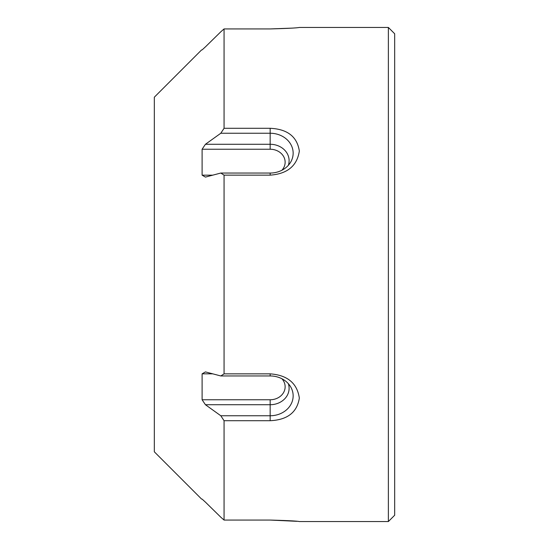 <?xml version="1.0" encoding="UTF-8"?>
<svg xmlns="http://www.w3.org/2000/svg" width="549" height="549" viewBox="0 0 549 549"><rect width="100%" height="100%" fill="white"/><g stroke="black" fill="none" stroke-linecap="round" stroke-linejoin="round"><path stroke-width="0.82" d="M205.436 46.864A21934.561 21187.159 180 0 1 220.815 31.787A21934.561 21187.159 180 0 0 205.436 46.864A706.892 430.327 180 0 0 202.107 49.911L202.107 49.911M270.163 173.045L270.163 175.145C287.381 173.889 297.105 165.853 299.335 151.023C297.16 136.667 287.436 129.09 270.163 128.294L270.163 133.242A22.983 19.901 0 0 1 290.524 162.38A22.983 19.901 0 0 1 270.163 173.045L220.815 173.045A21934.561 5677.085 180 0 0 205.436 177.087A706.892 270.513 180 0 1 202.107 175.172L202.107 149.239A706.892 700.847 0 0 1 205.436 144.277A21934.561 15510.08 0 0 1 220.815 133.242A730.966 728.187 0 0 1 224.067 128.294L224.067 28.932A730.966 419.264 180 0 0 220.815 31.787M205.436 144.277L270.163 144.277A18.941 16.401 180 0 1 288.328 165.338M281.905 170.252A14.974 12.97 180 0 0 283.641 156.554A14.974 12.97 180 0 0 270.163 149.239L270.163 133.242L220.815 133.242M202.107 175.172L212.717 175.172M270.163 149.239L202.107 149.239M291.361 28.15L270.163 28.932C287.381 28.466 297.105 27.972 299.335 27.45C297.16 27.965 287.436 28.459 270.163 28.932L224.067 28.932M270.163 128.294L224.067 128.294M388.369 27.45L394.676 33.757L394.676 515.243L388.369 521.55L388.369 27.45L299.335 27.45M270.163 175.145L224.067 175.145L224.067 373.855L270.163 373.855L270.163 375.955L220.815 375.955A730.966 308.922 0 0 1 224.067 373.855M288.328 383.662A18.941 16.401 0 0 1 270.163 404.723L270.163 420.706C287.381 419.923 297.105 412.381 299.335 398.073C297.16 383.202 287.436 375.125 270.163 373.855M270.163 420.706L224.067 420.706L224.067 520.068L270.163 520.068L296.899 521.317M270.163 520.068C287.381 520.534 297.105 521.028 299.335 521.55C297.16 521.035 287.436 520.541 270.163 520.068M202.107 399.761L270.163 399.761L270.163 404.723L205.436 404.723A706.892 700.847 180 0 1 202.107 399.761L202.107 373.828A706.892 270.513 0 0 1 205.436 371.913A21934.561 5677.085 -0 0 0 220.815 375.955M270.163 375.955A22.983 19.901 180 0 1 290.524 386.62A22.983 19.901 180 0 1 270.163 415.758L220.815 415.758A21934.561 15510.08 180 0 1 205.436 404.723M281.905 378.748A14.974 12.97 0 0 1 283.641 392.446A14.974 12.97 0 0 1 270.163 399.761M212.717 373.828L202.107 373.828M224.067 175.145A730.966 308.922 180 0 1 220.815 173.045M224.067 420.706A730.966 728.187 180 0 1 220.815 415.758M202.107 499.089L202.107 499.089A706.892 430.327 0 0 0 205.436 502.136A21934.561 21187.159 -0 0 0 220.815 517.213A21934.561 21187.159 -0 0 1 205.436 502.136M201.607 49.911L154.324 97.194L154.324 451.806L201.607 499.089M220.815 517.213A730.966 419.264 -0 0 0 224.067 520.068M388.369 521.55L299.335 521.55"/></g></svg>
